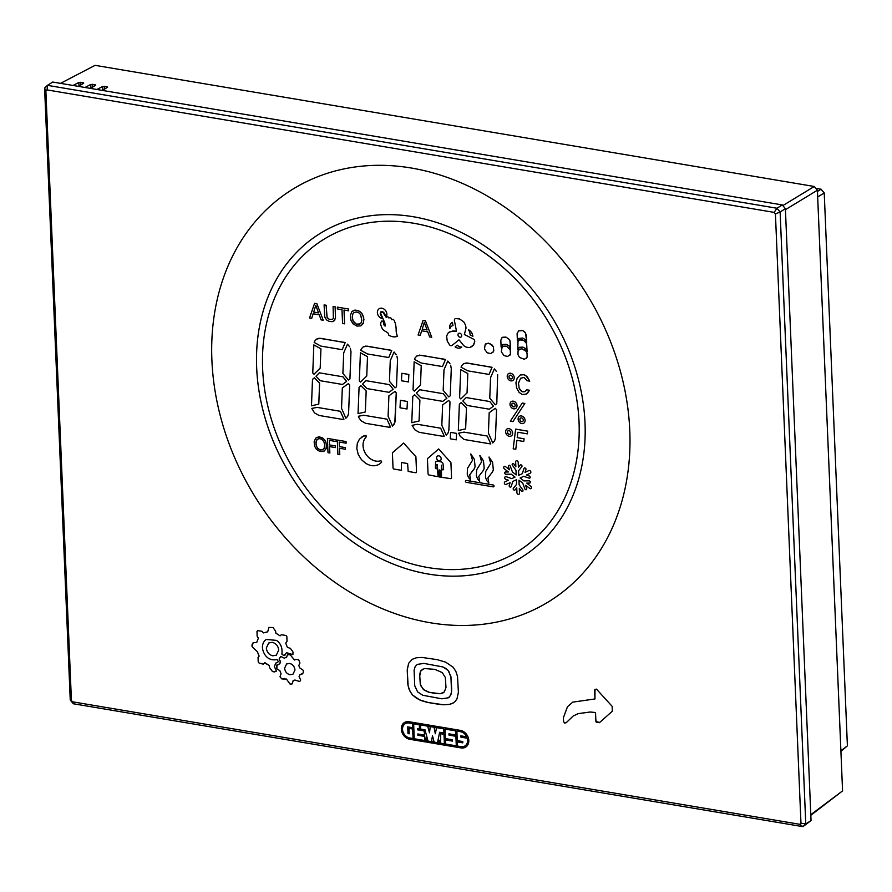 <?xml version="1.0" encoding="UTF-8"?>
<svg xmlns="http://www.w3.org/2000/svg" width="892" height="892" viewBox="0 0 892 892"><rect width="100%" height="100%" fill="white"/><g stroke="black" fill="none" stroke-linecap="round" stroke-linejoin="round"><path stroke-width="1.34" d="M404.422 722.565L404.41 722.565A9.377 7.504 -122.1 0 1 409.027 721.728L409.027 721.728A9.377 7.504 -122.1 0 0 404.422 722.565A9.377 7.504 -122.1 0 0 404.41 722.565A9.377 7.504 -122.1 0 0 401.824 731.897A9.377 7.504 -122.1 0 0 409.762 739.29L426.175 742.055L426.008 738.007L427.134 742.222L432.397 743.103L432.743 741.285L433.233 743.248L438.496 744.129L439.288 740.237L439.455 744.296L461.086 747.931A9.377 7.504 -122.1 0 0 465.702 747.095A9.377 7.504 -122.1 0 0 468.289 737.773A9.377 7.504 -122.1 0 0 460.35 730.37L435.597 726.199L435.296 727.671L434.995 726.099L435.296 727.649M428.996 726.59L428.573 725.006L409.027 721.728L428.573 725.006L428.996 726.612L429.175 725.118L434.995 726.099L429.175 725.118M426.019 738.03L426.175 742.055M405.146 723.746A7.995 6.4 -122.1 0 0 402.95 731.685A7.995 6.4 -122.1 0 0 409.718 737.985L409.707 737.996A7.995 6.4 -122.1 0 1 402.939 731.685A7.995 6.4 -122.1 0 1 405.146 723.746A7.995 6.4 -122.1 0 1 409.082 723.022L412.427 723.59L412.606 727.716L407.711 726.891L412.606 727.705M409.183 733.815L408.96 728.385L409.194 733.804L407.99 733.603L407.711 726.891M408.96 728.385L412.662 729.009L413.063 738.554L409.707 737.996M417.802 733.971L424.703 735.131L417.802 733.971L417.857 735.276L424.759 736.435L424.927 740.561L414.256 738.754L413.62 723.791L419.307 724.75L419.474 728.864L417.567 728.552L419.474 728.864M424.703 735.131L424.113 730.938L417.623 729.846L417.567 728.552M431.405 741.642L428.004 741.074L424.971 729.79L420.667 729.076L424.971 729.79L428.004 741.074L431.405 741.642L432.508 735.744L434.125 742.099L437.515 742.679L439.633 732.265L443.948 732.99L443.77 728.864L436.567 727.66L435.296 733.77L436.578 727.66M420.667 729.076L420.5 724.951L427.692 726.166L429.509 732.8L430.234 726.59L434.036 727.225L435.296 733.77M444.394 743.828L440.603 743.192L440.615 733.726L444.004 734.294L444.394 743.839L440.603 743.192L440.626 733.726M445.431 739.914L445.599 744.028L456.291 745.835L445.587 744.039L445.42 739.914L452.445 741.096L452.389 739.803L445.364 738.609L444.963 729.065L455.667 730.871L455.834 734.997L448.932 733.837L455.834 734.986M456.291 745.835L455.89 736.29L448.988 735.131L448.932 733.837M460.896 735.844L466.717 736.825L460.885 735.844L460.941 737.149L467.241 738.208A7.995 6.4 -122.1 0 1 464.966 745.924A7.995 6.4 -122.1 0 1 461.03 746.637A7.995 6.4 -122.1 0 0 464.966 745.913M457.317 741.921L457.485 746.035L461.03 746.637L457.496 746.035L457.317 741.921L462.814 742.846L462.758 741.542L457.262 740.616L456.86 731.072L460.406 731.674A7.995 6.4 -122.1 0 1 466.717 736.825M432.408 743.103L432.743 741.297M439.288 740.271L438.496 744.129M465.713 747.083L465.702 747.095A9.377 7.504 -122.1 0 0 465.713 747.083A9.377 7.504 -122.1 0 0 468.3 737.762A9.377 7.504 -122.1 0 0 460.35 730.37L435.597 726.199M409.718 737.985L413.063 738.554M424.927 740.55L414.256 738.754L413.632 723.791M420.678 729.065L420.5 724.951M429.52 732.789L430.245 726.59M439.644 732.265L443.948 732.99M432.508 735.744L434.125 742.099L437.515 742.668M452.445 741.096L452.389 739.791L445.364 738.609L444.974 729.076M456.871 731.072L457.262 740.616L462.758 741.542L462.814 742.846M579.042 422.05A183.774 147.147 57.9 0 1 518.587 551.022A183.774 147.147 57.9 0 1 354.815 536.237A183.774 147.147 57.9 0 1 262.627 368.753A183.774 147.147 57.9 0 1 323.094 239.781A183.774 147.147 57.9 0 1 486.865 254.566A183.774 147.147 57.9 0 1 579.042 422.05M450.583 432.375L456.592 433.389L456.28 439.823L450.27 438.808L450.583 432.375L456.581 433.389L456.28 439.823M314.341 377.84L319.604 383.114L318.79 404.109L311.475 405.804L312.501 379.412L314.33 377.84L319.592 383.125L318.778 404.109M342.495 384.463L346.598 381.386L342.941 376.803L319.314 372.823L315.991 376.234L320.418 380.75L342.483 384.463L346.587 381.397L342.929 376.803L319.314 372.823M313.984 374.227L320.183 368.151L320.942 348.828L313.85 344.914L312.757 372.967L313.984 374.227L320.183 368.151L320.93 348.828L313.85 344.914M316.604 339.072L320.752 338.336L345.159 342.651L342.182 349.686L320.886 346.096L314.196 342.461L314.742 341.056L316.593 339.072L319.18 338.246L344.312 342.361L345.159 342.662L342.182 349.686M360.903 385.678L366.166 390.964L365.352 411.948L358.038 413.654L359.075 387.262L360.903 385.678L366.166 390.964L365.341 411.959M389.057 392.313L393.16 389.235L389.503 384.642L365.887 380.661L362.565 384.084L366.98 388.589L389.057 392.313L393.149 389.235L389.503 384.653L365.876 380.672M360.558 382.066L366.757 376L367.504 356.666L360.413 352.764L359.32 380.817L360.558 382.066L366.746 376L367.504 356.677L360.413 352.764M363.167 346.91L367.326 346.185L391.733 350.5L388.745 357.536L367.448 353.946L360.758 350.311L361.305 348.906L363.155 346.921L365.742 346.085L390.874 350.199L391.722 350.5L388.745 357.536M414.635 394.732L419.898 400.006L419.084 421.002L411.769 422.708L412.795 396.304L414.624 394.732L419.898 400.017L419.073 421.002M442.789 401.355L446.892 398.278L443.235 393.695L419.619 389.715L416.296 393.138L420.712 397.642L442.778 401.367L446.881 398.289L443.235 393.695L419.608 389.715M414.289 391.12L420.489 385.043L421.236 365.72L414.156 361.806L413.052 389.871L414.289 391.12L420.478 385.054L421.236 365.72L414.144 361.806M416.898 355.964L421.057 355.228L445.465 359.554L442.477 366.579L421.18 362.999L414.49 359.365L415.036 357.948L416.887 355.964L419.474 355.139L444.606 359.253L445.454 359.554L442.477 366.579M461.209 402.571L466.471 407.856L465.646 428.851L458.332 430.546L459.369 404.154L461.197 402.582L466.46 407.856L465.646 428.851M489.362 409.205L493.454 406.128L489.808 401.534L466.182 397.564L462.859 400.976L467.274 405.492L489.351 409.205L493.454 406.128L489.797 401.545L466.182 397.564M460.852 398.969L467.051 392.893L467.809 373.57L460.718 369.656L459.614 397.709L460.852 398.969L467.04 392.893L467.798 373.57L460.718 369.656M463.461 363.802L467.62 363.077L492.027 367.392L489.05 374.428L467.743 370.838L461.064 367.203L461.599 365.798L463.461 363.813L466.048 362.988L491.18 367.103L492.016 367.392L489.05 374.428M401.868 373.28L408.859 374.462L408.48 381.954L401.478 380.784L401.857 373.28L408.859 374.462L408.48 381.954M400.408 400.307L407.399 401.478L407.02 408.982L400.017 407.8L400.397 400.307L407.399 401.489L407.02 408.982M333.106 306.413L335.113 306.759L335.515 317.117L334.645 320.395L332.248 321.711L329.115 321.354L326.572 319.938L325.022 317.463A8.931 7.147 -122.1 0 1 324.699 316.103L324.097 304.908L326.126 305.242L327.052 317.385L329.516 319.481L332.582 319.258A3.289 2.631 -122.1 0 0 333.363 317.675L333.095 306.424L335.124 306.759L335.459 317.864L333.831 321.142M314.608 303.302L316.883 303.681L323.227 320.239L321.075 319.882L319.247 314.809L313.137 313.772L311.709 318.299L309.557 317.942L314.597 303.302L316.872 303.693L323.216 320.239M423.131 320.339L425.406 320.73L431.75 337.276L429.598 336.92L427.77 331.846L421.66 330.82L420.232 335.347L418.092 334.979L423.12 320.351L425.406 320.73L431.75 337.276M421.671 330.82L420.243 335.336M337.31 440.068L346.063 441.551L346.129 443.201L339.228 442.042L339.417 446.613L345.315 447.606L345.382 449.256L339.484 448.263L339.752 454.675L337.901 454.363L337.299 440.079L346.063 441.551L346.129 443.201M339.495 448.263L339.763 454.675M337.332 307.127L348.538 309.022L348.605 310.817L344.011 310.048L344.591 323.841L342.561 323.495L341.993 309.702L337.399 308.933L337.321 307.138L348.527 309.022L348.605 310.817M327.409 438.407L336.161 439.879L336.228 441.529L329.326 440.369L329.516 444.941L335.414 445.933L335.481 447.594L329.583 446.602L329.862 453.002L328 452.701L327.397 438.407L336.161 439.879L336.228 441.529M519.122 388.053L518.486 383.147L520.593 378.241L524.139 377.461L527.005 380.694L529.759 381.152L527.284 376.837L524.24 374.729L520.248 374.975L517.226 378.13L515.944 382.724L516.58 387.864L519.088 392.391L522.322 394.543L526.313 394.074L529.514 390.261L526.759 389.804L524.942 391.555L522.433 391.811L520.259 390.072L519.122 388.053L518.497 383.147L520.593 378.241M529.759 381.152L525.745 375.454L522.968 374.517L520.248 374.975M515.777 449.289L516.881 440.325L523.76 441.484L524.106 438.786L517.215 437.626L517.884 432.252L527.35 433.847L527.685 431.148L515.632 429.119L513.19 448.854L515.777 449.289L516.892 440.325M512.922 421.626L524.831 403.485L522.244 403.05L510.335 421.191L512.922 421.626L524.819 403.485L522.244 403.05M509.198 339.373L505.931 337.098L501.951 337.745L500.825 340.22L501.114 347.155L502.709 344.502L506.232 344.301L508.975 345.828L510.436 348.716L510.135 341.38L509.198 339.373L505.931 337.098L502.765 337.232M506.076 346.129L503.746 346.141L502.096 347.189L501.315 351.816L504.025 355.596L507.593 356.454L510.436 354.414L510.235 349.742L506.689 346.364L502.798 346.509M517.773 349.954L519.367 347.311L522.89 347.111L525.633 348.638L527.094 351.526L526.648 343.632L523.704 340.354L519.913 339.852L518.018 341.257L517.773 349.954L518.665 347.847M488.348 343.141L485.226 344.345L484.445 348.984L487.166 352.753L490.723 353.611L493.566 351.571L493.376 346.899L489.82 343.52L485.928 343.665M527.094 357.213L527.183 353.656L526.102 351.225L521.865 348.794L519.445 349.307L518.062 351.203L517.973 354.626L519.423 357.391L524.251 359.264L526.626 357.937L527.295 356.198L526.893 352.552L525.221 350.277L521.865 348.783L519.445 349.307M526.28 358.283L527.083 357.224M526.425 335.448L525.076 332.303L522.812 330.598L518.676 330.832L517.092 333.608L517.393 340.822L518.508 338.492L522.745 338.012L525.633 339.952L526.704 342.383L525.589 333.05L522.801 330.598L518.676 330.832M455.121 318.778L455.121 318.778A2.219 1.773 -122.1 0 0 454.429 320.707L456.492 331.155L450.114 331.646L448.13 333.017L446.624 336.028L447.227 341.045L449.546 344.87A2.219 1.773 -122.1 0 0 451.999 345.483L452.01 345.483A2.219 1.773 -122.1 0 0 452.144 345.382L459.012 339.807L463.818 345.762L466.271 347.178L469.705 347.59L473.273 345.271L474.7 341.725A2.219 1.773 -122.1 0 0 473.317 339.06L464.353 334.489L466.037 328.089L465.613 325.29L463.717 321.8L459.558 318.968L455.745 318.567A2.219 1.773 -122.1 0 0 455.121 318.778L455.121 318.778A2.219 1.773 57.9 0 1 455.745 318.567L459.547 318.968L463.717 321.811L465.602 325.29L466.037 328.1L464.342 334.5L473.317 339.06A2.219 1.773 57.9 0 1 474.7 341.725L473.886 344.245L471.678 346.81M459.012 339.807L452.144 345.382A2.219 1.773 57.9 0 1 452.01 345.483L451.999 345.483M452.991 325.535L452.367 322.347A7.013 5.62 -122.1 0 0 451.965 322.57L451.976 322.57A7.013 5.62 57.9 0 1 452.378 322.347L452.991 325.535A6.59 5.285 -122.1 0 0 451.798 326.059A6.59 5.285 -122.1 0 0 449.925 328.49A6.59 5.285 57.9 0 1 451.798 326.048M449.891 328.524L449.769 328.468A7.013 5.62 -122.1 0 1 451.965 322.57L451.965 322.57M468.556 329.772L468.478 329.906A6.601 5.285 -122.1 0 1 470.051 334.857L472.86 336.273A7.013 5.62 -122.1 0 0 468.545 329.772L468.556 329.772A7.013 5.62 57.9 0 1 472.86 336.273L472.86 336.362M457.183 345.148L455.11 346.899A7.013 5.62 -122.1 0 0 461.331 347.445L461.342 347.434A7.013 5.62 -122.1 0 0 461.744 347.155L461.666 346.988A6.601 5.285 57.9 0 1 457.183 345.148L457.172 345.148A6.601 5.285 -122.1 0 0 461.655 346.999L461.755 347.144A7.013 5.62 57.9 0 1 461.342 347.434L461.331 347.445M384.597 325.758L383.56 324.42A3.635 2.91 -122.1 0 0 383.226 321.845A1.884 1.505 -122.1 0 0 381.865 320.942L381.865 320.942A1.884 1.505 57.9 0 1 383.237 321.845A3.635 2.91 57.9 0 1 383.571 324.42L385.266 326.015L384.787 322.759L381.018 314.229A1.672 1.338 -122.1 0 1 381.486 312.2L382.155 312.122A1.728 1.383 57.9 0 1 383.482 313.148L386.381 317.24A1.617 1.293 -122.1 0 1 386.671 316.961A1.617 1.293 57.9 0 1 386.682 316.95A1.617 1.293 57.9 0 1 388.789 317.786L388.945 318.065M381.352 312.267L381.363 312.267A1.672 1.338 57.9 0 1 381.486 312.189L382.144 312.122A1.728 1.383 -122.1 0 1 383.471 313.148L386.236 317.452M392.246 319.425L392.235 319.436A1.137 0.914 57.9 0 1 393.015 319.392A1.137 0.914 -122.1 0 0 392.235 319.436A1.137 0.914 57.9 0 1 392.246 319.425A1.137 0.914 -122.1 0 0 392.09 319.548L391.744 319.381A2.319 1.862 -122.1 0 0 390.094 317.597A1.215 0.981 -122.1 0 0 389.313 317.663L389.313 317.663A1.215 0.981 57.9 0 1 390.094 317.597A2.319 1.862 57.9 0 1 391.755 319.381L391.911 319.749M393.015 319.392A2.319 1.862 57.9 0 1 394.554 321.321L395.245 323.172A26.024 20.839 57.9 0 1 396.16 331.289L396.148 331.289A26.024 20.839 -122.1 0 0 395.245 323.172L394.554 321.321A2.319 1.862 -122.1 0 0 393.015 319.392L393.015 319.392M397.286 336.028A22.757 18.219 57.9 0 1 396.16 331.289A22.757 18.219 -122.1 0 0 397.274 336.028L397.274 336.028M526.759 483.118L530.751 486.218A1.483 1.193 57.9 0 1 530.963 488.571L530.963 488.571A1.483 1.193 -122.1 0 0 530.751 486.218L526.771 483.118L529.558 483.085A1.182 0.948 -122.1 0 0 529.982 482.962L529.982 482.962A1.182 0.948 -122.1 0 0 530.35 481.948A1.182 0.948 57.9 0 1 529.982 482.962L529.982 482.962M530.963 488.571L530.952 488.571A1.483 1.193 -122.1 0 1 530.227 488.704L525.578 485.315L526.704 488.392A1.193 0.948 57.9 0 1 526.403 489.63A1.193 0.948 -122.1 0 0 526.704 488.392L525.589 485.315M526.403 489.63L526.403 489.63A1.193 0.948 -122.1 0 1 526.168 489.73L525.812 489.741A1.193 0.948 -122.1 0 1 524.831 488.861L522.723 483.085L518.954 480.164L519.144 484.78L518.954 480.164M519.144 484.78L522.734 489.842A1.182 0.948 57.9 0 1 522.667 491.38A1.182 0.948 -122.1 0 0 522.734 489.842L519.155 484.769M522.667 491.38L521.642 491.392L519.289 488.281L519.501 493.176A1.483 1.182 57.9 0 1 519.021 494.213A1.483 1.182 -122.1 0 0 519.501 493.176L519.3 488.292M519.021 494.213A1.483 1.182 57.9 0 1 519.01 494.213L519.01 494.213A1.483 1.182 -122.1 0 1 516.947 492.741L516.736 487.846L515.019 489.953L516.736 487.846M514.729 490.165L513.591 489.864A1.182 0.948 -122.1 0 1 513.379 488.27L516.591 484.345L516.401 479.74L512.833 481.424L511.183 486.553A1.193 0.948 57.9 0 1 510.837 487.01L510.837 487.01A1.193 0.948 -122.1 0 0 511.172 486.553L512.833 481.424M504.839 481.925L504.85 481.925A1.483 1.193 57.9 0 1 504.95 481.87A1.483 1.193 -122.1 0 0 505.686 484.579L510.113 482.706L509.232 485.449A1.182 0.948 -122.1 0 0 509.889 486.987L510.246 487.121A1.193 0.948 -122.1 0 0 510.837 487.01L510.837 487.01M508.395 480.242L504.939 481.87L508.395 480.242L505.864 479.361A1.483 1.182 -122.1 0 1 505.218 476.774A1.483 1.182 57.9 0 1 505.229 476.763A1.483 1.182 57.9 0 1 506.165 476.685L506.165 476.696A1.483 1.182 -122.1 0 0 505.218 476.774L505.218 476.774M505.184 472.124L505.173 472.124A1.182 0.948 57.9 0 1 505.597 472.002A1.182 0.948 -122.1 0 0 505.853 474.243L511.261 474.198L515.019 477.12L511.796 478.636L506.165 476.685M508.395 471.968L505.597 472.002L508.395 471.968L504.393 468.869A1.483 1.193 -122.1 0 1 504.192 466.516L504.203 466.516A1.483 1.193 57.9 0 1 505.586 466.672A1.483 1.193 -122.1 0 0 504.192 466.516L504.192 466.516M509.566 469.772L505.574 466.672L509.577 469.783L508.44 466.694A1.182 0.948 -122.1 0 1 508.752 465.457A1.182 0.948 57.9 0 1 510.335 466.226A1.182 0.948 -122.1 0 0 508.752 465.457L508.752 465.457M512.443 472.002L510.335 466.226L512.432 472.002L516.2 474.912L512.432 472.002M512.554 463.662L512.554 463.662A1.182 0.948 57.9 0 1 513.948 464.096A1.182 0.948 -122.1 0 0 512.421 465.245L516 470.318L516.2 474.923M515.855 466.795L513.937 464.096L515.855 466.817L515.654 461.922A1.483 1.182 -122.1 0 1 516.145 460.874L516.145 460.874A1.483 1.182 57.9 0 1 518.219 462.346A1.483 1.182 -122.1 0 0 516.145 460.874L516.145 460.874M518.419 467.23L518.207 462.346L518.408 467.241L520.125 465.145A1.182 0.948 -122.1 0 1 520.315 464.977L520.326 464.977A1.182 0.948 57.9 0 1 521.775 466.817A1.182 0.948 -122.1 0 0 520.315 464.977L520.315 464.977M518.564 470.742L521.775 466.817L518.564 470.742L518.765 475.347L518.564 470.742M524.329 468.077L524.318 468.077A1.182 0.948 57.9 0 1 525.934 469.638A1.182 0.948 -122.1 0 0 524.318 468.077A1.182 0.948 57.9 0 1 524.329 468.077A1.182 0.948 -122.1 0 0 523.972 468.534L522.322 473.663L518.765 475.347M525.042 472.381L525.923 469.638L525.042 472.381L528.833 470.586A1.483 1.193 57.9 0 1 530.316 473.161L530.316 473.161A1.483 1.193 -122.1 0 0 528.833 470.597L525.042 472.381M529.268 475.993L529.257 475.993A1.182 0.948 -122.1 0 1 530.16 477.41L530.16 477.41A1.182 0.948 57.9 0 1 529.781 478.067A1.182 0.948 -122.1 0 0 530.16 477.41A1.182 0.948 57.9 0 0 529.268 475.993L526.425 475.001M529.781 478.067A1.182 0.948 57.9 0 1 529.77 478.067L529.77 478.067A1.182 0.948 -122.1 0 1 529.19 478.179L523.704 476.295L520.125 477.978L523.894 480.899L520.136 477.967M529.134 480.833L523.894 480.899L529.134 480.833A1.182 0.948 57.9 0 1 530.35 481.948A1.182 0.948 -122.1 0 0 529.134 480.833L529.134 480.833M440.235 476.406L439.968 470.073L439.165 469.939L439.12 476.919L440.592 477.164L439.957 470.073L439.165 469.939M438.686 448.955L450.917 462.636L451.553 477.655A1.371 1.104 57.9 0 1 451.096 478.591A1.371 1.104 -122.1 0 0 451.553 477.655L450.928 462.636L438.686 448.955L427.424 458.678L428.048 473.697A1.371 1.093 -122.1 0 0 428.717 474.912L438.162 476.763L437.314 464.52L437.035 467.988A0.948 0.758 -122.1 0 1 436.723 468.657A0.948 0.758 57.9 0 1 435.396 467.709L435.552 462.591A2.085 1.672 57.9 0 1 436.221 461.42A2.085 1.672 -122.1 0 0 435.541 462.591L435.552 462.591M441.384 465.211L441.964 468.813A0.959 0.769 -122.1 0 0 443.291 469.761A0.948 0.758 57.9 0 1 441.964 468.813L441.384 465.211L441.551 477.332L450.984 478.658A1.371 1.104 -122.1 0 0 451.096 478.591L451.107 478.591M438.162 476.763L436.89 464.453M416.073 472.693L416.073 472.693A1.371 1.104 57.9 0 0 416.531 471.757L415.895 456.737L403.663 443.056L392.391 452.779L393.026 467.798A1.371 1.093 -122.1 0 0 393.695 469.002L401.467 470.318L401.378 462.502L407.611 463.55L408.179 471.444L415.951 472.76A1.371 1.104 -122.1 0 0 416.073 472.693L416.073 472.693A1.371 1.104 -122.1 0 0 416.519 471.757L415.906 456.737L403.652 443.068M489.039 457.027L492.607 462.39L493.321 469.671A10.057 8.061 57.9 0 1 492.094 472.437L487.935 477.878L488.827 482.918L486.776 480.654L485.493 477.298L485.772 471.333L490.756 463.372L488.972 457.083L492.596 462.402L493.309 469.671A10.057 8.061 -122.1 0 1 492.094 472.448L487.935 477.889L488.827 482.918M479.918 455.489L483.475 460.852L484.189 468.133A10.057 8.05 57.9 0 1 482.973 470.898L478.814 476.35L479.706 481.379L477.655 479.127L476.361 475.759L476.651 469.805L481.635 461.833L479.851 455.544L483.475 460.863L484.189 468.133A10.057 8.05 -122.1 0 1 482.962 470.909L478.803 476.35L479.706 481.379M470.786 453.95L474.354 459.324L475.068 466.594A10.057 8.05 57.9 0 1 473.842 469.359L469.694 474.812L470.586 479.84L468.523 477.588L467.241 474.221L467.519 468.267L472.504 460.294L470.72 454.006L474.343 459.324L475.068 466.594M465.814 480.543L465.814 480.543A1.004 0.803 57.9 0 1 466.304 480.453L493.12 484.969A1.004 0.803 57.9 0 1 493.689 486.764A1.004 0.803 -122.1 0 0 493.109 484.969L466.304 480.453A1.004 0.803 -122.1 0 0 466.382 482.338L493.198 486.854A1.004 0.803 -122.1 0 0 493.689 486.764L493.7 486.764M355.763 310.104L359.799 311.397L362.576 314.408L363.925 319.369L363.222 323.439L360.859 325.836L356.956 326.104L353.054 323.852L350.969 320.44L350.366 315.467L351.782 311.776L354.715 310.16L358.673 310.784L361.862 313.348L363.68 317.452L363.624 322.335L361.405 325.558M319.737 436.935L323.328 438.463L325.669 441.507L326.572 445.677L325.736 449.479L323.194 451.508L319.737 451.43L316.415 449.289L314.631 446.212L314.14 441.796L315.612 438.217L318.455 436.902L322.023 437.637L324.922 440.191L326.383 443.837L326.227 448.286L324.253 451.04M517.014 405.592A4.059 3.256 57.9 0 1 515.676 408.447A4.059 3.256 57.9 0 1 515.665 408.447A4.059 3.256 -122.1 0 0 517.003 405.592A4.059 3.256 -122.1 0 0 513.346 401.199A4.059 3.256 57.9 0 1 517.014 405.592L517.003 405.592M511.35 401.556L511.339 401.567A4.059 3.256 57.9 0 1 511.35 401.556A4.059 3.256 57.9 0 1 513.346 401.188A4.059 3.256 -122.1 0 0 511.339 401.567A4.059 3.256 -122.1 0 0 510.001 404.422A4.059 3.256 -122.1 0 0 513.658 408.815A4.059 3.256 -122.1 0 0 515.665 408.447L515.665 408.447M512.644 433.066A4.059 3.256 57.9 0 1 511.306 435.92L511.306 435.92A4.059 3.256 -122.1 0 0 512.632 433.066A4.059 3.256 -122.1 0 0 508.975 428.673A4.059 3.256 57.9 0 1 512.644 433.066L512.632 433.066M506.979 429.03L506.968 429.041A4.059 3.256 57.9 0 1 506.979 429.03A4.059 3.256 57.9 0 1 508.975 428.673A4.059 3.256 -122.1 0 0 506.968 429.041A4.059 3.256 -122.1 0 0 505.63 431.895A4.059 3.256 -122.1 0 0 509.299 436.288A4.059 3.256 -122.1 0 0 511.294 435.92L511.294 435.92M514.216 377.628A4.059 3.256 57.9 0 1 512.878 380.483A4.059 3.256 57.9 0 1 512.878 380.494A4.059 3.256 -122.1 0 0 514.216 377.639A4.059 3.256 -122.1 0 0 510.547 373.235A4.059 3.256 57.9 0 1 514.216 377.628L514.216 377.639M508.552 373.603L508.552 373.603A4.059 3.256 57.9 0 1 510.558 373.235A4.059 3.256 -122.1 0 0 508.552 373.603A4.059 3.256 -122.1 0 0 507.213 376.457A4.059 3.256 -122.1 0 0 510.871 380.862A4.059 3.256 -122.1 0 0 512.878 380.494L512.878 380.494M525.098 420.344A4.059 3.256 57.9 0 1 523.76 423.198L523.76 423.198A4.059 3.256 -122.1 0 0 525.098 420.344A4.059 3.256 -122.1 0 0 521.43 415.951A4.059 3.256 57.9 0 1 525.098 420.344L525.098 420.344M519.434 416.319L519.434 416.308A4.059 3.256 57.9 0 1 521.441 415.94A4.059 3.256 -122.1 0 0 519.434 416.319A4.059 3.256 -122.1 0 0 518.096 419.173A4.059 3.256 -122.1 0 0 521.753 423.566A4.059 3.256 -122.1 0 0 523.76 423.198L523.76 423.198M379.189 308.721L379.189 308.71A5.519 4.415 57.9 0 1 385.154 310.082A5.519 4.415 57.9 0 1 386.359 316.638A5.519 4.415 -122.1 0 0 385.143 310.093A5.519 4.415 -122.1 0 0 379.189 308.721A5.519 4.415 -122.1 0 0 377.684 314.24A5.519 4.415 -122.1 0 0 382.412 318.567L380.215 313.739L381.085 311.531L383.582 312.167L386.348 316.649M382.412 318.567L380.204 313.739L381.085 311.531M381.43 462.335A16.123 12.912 57.9 0 1 379.278 464.141L379.278 464.141A16.123 12.912 -122.1 0 0 381.43 462.335A0.892 0.714 -122.1 0 0 381.442 461.298A0.892 0.714 57.9 0 1 381.43 462.335L381.43 462.335M362.052 436.801L365.33 435.419L366.255 435.909A0.892 0.714 57.9 0 1 366.199 436.935L366.199 436.946A0.892 0.714 -122.1 0 0 366.255 435.909L363.624 435.976L359.431 439.176L357.324 443.346L356.8 448.486L358.238 454.452L361.483 459.703L366.121 463.639L369.79 465.234A16.123 12.912 -122.1 0 0 379.278 464.141L379.278 464.141M366.199 436.946A14.127 11.317 -122.1 0 0 363.066 444.227A14.216 11.384 -122.1 0 0 374.495 460.774A14.16 11.34 -122.1 0 0 380.505 460.852A0.892 0.714 57.9 0 1 381.453 461.298A0.892 0.714 -122.1 0 0 380.505 460.852A14.16 11.34 57.9 0 1 374.506 460.763A14.216 11.384 57.9 0 1 363.077 444.227A14.127 11.317 57.9 0 1 366.199 436.935M340.354 411.29L317.106 407.388L311.832 408.425L314.508 412.896L318.979 415.438L341.826 419.285L343.944 419.229L340.354 411.29L317.117 407.376L311.832 408.425M345.895 418.237L347.724 416.174L348.582 413.308L349.686 385.043L348.415 383.571L342.327 387.998L341.536 408.358L345.895 418.237L347.735 416.163L348.582 413.308L349.686 385.054L348.404 383.582M349.619 346.72L347.501 344.167L349.608 346.732M348.449 380.025L349.92 378.922L350.98 351.727L350.355 348.326L350.991 351.727L349.932 378.922L348.449 380.025L342.896 373.447L343.699 352.875L347.501 344.167M390.518 427.067L386.905 419.14L363.68 415.226L358.406 416.263L359.019 417.891L361.07 420.745L365.553 423.287L388.399 427.134L390.506 427.067L386.916 419.14L363.68 415.226L358.406 416.274M394.297 424.012L395.156 421.147L396.26 392.893L394.978 391.421L388.901 395.836L388.098 416.207L392.469 426.075L394.81 422.63L396.249 392.893L394.978 391.421M396.182 354.57L394.074 352.005L396.171 354.57M395.022 387.875L396.483 386.76L397.553 359.576L396.918 356.176L397.553 359.576L396.494 386.76L395.022 387.875L389.458 381.297L390.261 360.714L394.063 352.017M444.238 436.121L440.648 428.193L417.4 424.28L412.137 425.317L414.802 429.788L419.285 432.33L442.131 436.188L444.238 436.121L440.637 428.193L417.411 424.28L412.137 425.317M446.19 435.129L448.018 433.066L448.888 430.2L449.992 401.946L448.709 400.475L442.622 404.89L441.83 425.25L446.19 435.129L448.029 433.066L448.877 430.212L449.981 401.946L448.709 400.475M449.914 363.624L447.806 361.059L449.902 363.624M448.754 396.929L450.215 395.814L451.285 368.63L450.65 365.218L451.285 368.619L450.226 395.814L448.754 396.929L443.19 390.339L443.993 369.767L447.795 361.059M463.985 432.118L458.7 433.166L460.227 436.311L464.175 439.5L490.812 443.96L487.21 436.032L463.985 432.118L458.7 433.166M492.763 442.967L494.592 440.904L495.45 438.05L496.554 409.785L495.272 408.313L489.195 412.728L488.403 433.099L492.763 442.967L494.592 440.904L495.439 438.05L496.543 409.785L495.272 408.313M496.476 371.462L494.358 368.909L496.476 371.473M497.658 374.752L496.788 403.652L495.316 404.767L489.764 398.189L490.567 377.617L494.358 368.909M289.956 674.72L292.977 674.196L294.962 670.07C294.572 666.547 292.788 664.339 289.632 663.447L286.6 663.971L284.615 668.164C285.016 671.631 286.8 673.817 289.956 674.72M451.14 678.087L448.788 671.263L446.201 668.677L442.867 666.948L423.856 663.392L417.289 664.406L415.181 666.58L414.089 670.238L414.747 685.77L417.612 691.902L422.752 695.258L441.763 698.804L448.341 697.8L450.438 695.615L451.542 691.969L450.906 676.426L448.029 670.293L442.889 666.937L423.878 663.392L417.289 664.406M419.675 674.608L420.31 684.554L423.377 689.505L429.509 692.415L440.247 693.72L444.305 691.958L445.989 687.498L445.353 677.519L442.287 672.579L434.839 669.368L424.447 668.543L420.857 670.751L419.664 676.225L420.656 685.569L424.135 690.073L428.45 692.103L435.82 693.575L440.258 693.708L443.112 692.872M782.273 204.926L776.999 208.249L47.454 85.353L52.728 82.042L782.273 204.926L785.395 208.683L811.04 820.595L802.912 826.661L805.766 823.918L800.96 823.171L775.427 213.946L774.133 212.385L776.999 208.249L780.121 211.995L785.395 208.683M811.04 820.595L805.766 823.918L780.121 211.995L775.427 213.946M44.6 88.096L45.882 91.051L47.064 89.914L47.454 85.353L44.6 88.096L70.245 700.019L71.416 700.276L73.367 703.766L70.245 700.019M800.96 823.171L799.789 824.308L802.912 826.661L73.367 703.766M47.064 89.914L774.133 212.385M799.789 824.308L72.709 701.837M45.882 91.051L71.416 700.276M521.675 421.615A1.996 1.594 57.9 0 1 520.538 418.058A1.996 1.594 -122.1 0 0 522.656 421.437A1.996 1.594 57.9 0 1 521.675 421.615L521.675 421.615M510.793 378.91A1.996 1.594 57.9 0 1 509.655 375.354A1.996 1.594 -122.1 0 0 511.774 378.732A1.996 1.594 57.9 0 1 510.793 378.91L510.793 378.922M510.202 434.17A1.996 1.594 57.9 0 1 508.072 430.791A1.996 1.594 -122.1 0 0 510.191 434.17A1.996 1.594 -122.1 0 0 508.072 430.791M513.58 406.875A1.996 1.594 57.9 0 1 512.432 403.318A1.996 1.594 -122.1 0 0 514.55 406.696A1.996 1.594 57.9 0 1 513.58 406.875L513.569 406.875M317.53 439.109L316.158 441.183L316.091 444.997L317.374 447.996L319.659 449.746L322.291 449.914L324.153 448.319L324.688 444.818L323.807 441.462L321.566 439.143L319.013 438.585L316.772 439.789L315.969 442.41L316.359 446.112L317.898 448.598L320.551 449.992L323.004 449.579M354.236 312.434L352.853 313.951L352.351 316.459L352.797 320.172L354.146 322.525L356.443 324.153L358.829 324.42L360.914 323.172L361.84 320.685L360.636 314.608L358.651 312.668L356.142 311.944L353.912 312.646L352.753 314.174L352.351 317.641L353.143 321.031L356.443 324.164L360.045 323.952M440.302 460.562A2.643 2.119 57.9 0 1 437.493 456.08A2.643 2.119 -122.1 0 0 440.302 460.562A2.643 2.119 -122.1 0 0 437.481 456.08M458.399 333.575L458.377 333.597A2.185 1.751 -122.1 0 0 459.625 337.143L460.283 337.254A2.197 1.751 -122.1 0 0 461.041 337.031A2.197 1.751 57.9 0 1 460.294 337.243L459.636 337.131A2.197 1.751 57.9 0 1 458.365 333.619L458.41 333.575A2.185 1.751 57.9 0 1 458.711 333.307A2.185 1.751 -122.1 0 0 458.399 333.575L458.41 333.575M424.347 322.347L422.206 329.115L427.09 329.94L424.336 322.335L422.195 329.126L427.09 329.951M315.813 305.309L313.672 312.077L318.555 312.902L315.813 305.298L313.672 312.077L318.555 312.902M496.788 403.652L497.647 374.752M496.788 403.663L495.316 404.767M490.812 443.96L487.21 436.032L463.974 432.118M392.469 426.075L394.286 424.012M343.944 419.218L340.343 411.301M522.656 421.437A1.996 1.594 -122.1 0 0 520.527 418.058M511.774 378.732A1.996 1.594 -122.1 0 0 509.644 375.354M514.55 406.696A1.996 1.594 -122.1 0 0 512.432 403.318M316.515 437.504L319.726 436.946M352.964 310.784L355.752 310.115M472.693 470.72L473.842 469.37A10.057 8.05 -122.1 0 0 475.057 466.605M472.693 470.731L469.683 474.812L470.575 479.84M401.467 470.307L401.378 462.502M443.291 469.761A0.948 0.758 -122.1 0 0 443.603 469.092L443.023 463.851A2.074 1.661 -122.1 0 0 440.971 461.866L437.459 461.275A2.085 1.672 -122.1 0 0 436.221 461.42M436.723 468.657A0.948 0.758 -122.1 0 1 436.255 468.746L436.255 468.746A0.959 0.758 -122.1 0 1 435.396 467.709L435.552 462.814M440.603 477.164L440.224 476.406M511.796 478.636L506.165 476.696M515.019 477.12L511.785 478.647M522.322 473.663L518.754 475.358M529.257 475.993L526.414 475.012L530.205 473.217A1.483 1.193 -122.1 0 0 530.305 473.161L530.305 473.161M384.586 325.77L385.266 326.015M389.313 317.663L389.313 317.663A1.215 0.981 -122.1 0 0 389.102 317.864L388.778 317.786A1.672 1.338 -122.1 0 0 387.507 316.816L387.507 316.816A1.617 1.293 -122.1 0 0 386.671 316.961L386.671 316.961M381.865 320.942A6.188 4.951 -122.1 0 0 380.639 324.298A21.932 17.561 -122.1 0 0 382.635 329.338A14.239 11.406 -122.1 0 0 386.269 331.824A26.448 21.174 -122.1 0 1 387.775 332.772A11.875 9.511 -122.1 0 1 388.957 335.392L391.7 336.507A12.298 9.845 -122.1 0 0 397.219 336.362M461.041 337.031A2.197 1.751 -122.1 0 0 458.711 333.318M456.492 331.155L452.891 330.977L449.022 332.259M526.715 342.383L526.414 335.448M517.706 339.54L518.508 338.492M517.393 340.811L517.706 339.551M492.206 345.115L488.337 343.141M493.376 346.899L492.194 345.126M492.763 352.63L493.767 350.545L493.365 346.91M525.087 341.38L522.589 339.908L519.423 340.042M526.648 343.632L525.087 341.391M527.094 351.526L526.637 343.632M506.689 346.364L506.065 346.129M510.235 349.742L506.678 346.364M509.979 355.127L510.625 353.388L510.235 349.753M509.99 340.822L509.187 339.373M510.436 348.716L509.979 340.833M501.126 347.144L502.006 345.048M527.362 433.847L527.674 431.159L515.632 429.13M523.76 441.484L524.095 438.797L517.215 437.637L517.873 432.252M523.916 391.833L521.352 391.175L519.111 388.053M524.942 391.555L523.905 391.844M527.54 393.127L529.514 390.272L526.759 389.804M526.313 394.074L527.529 393.138M329.326 440.369L329.516 444.952L335.403 445.944L335.481 447.594M329.583 446.602L329.85 453.013M344.011 310.048L344.591 323.841M339.228 442.042L339.417 446.613L345.304 447.606L345.382 449.256M313.137 313.772L311.709 318.299M324.097 304.897L326.115 305.242L327.141 317.597L329.282 319.414L332.482 319.336M284.938 655.308L283.99 655.631L281.894 654.204C282.652 648.049 280.835 643.433 276.453 640.378L266.229 639.464L264.623 640.813C261.791 644.481 261.713 648.841 264.4 653.869C267.143 658.675 271.424 660.582 277.234 659.578L278.237 661.451L277.668 662.544L275.84 663.035L274.346 666.436L276.375 671.052L275.773 671.587M276.386 671.04L274.457 671.91L272.506 671.576L269.44 667.406L269.261 665.443L265.169 662.879L263.631 663.838L259.182 663.135L258.234 662.02L258.056 657.27L259.148 656.133L257.353 651.639L252.068 646.611L252.001 644.86L253.161 642.664L256.662 642.586L258.379 638.126L257.152 636.23L257.007 631.369L257.777 630.622L262.181 631.346L263.441 632.885L267.689 631.826L268.938 627.411L273.03 627.544L275.65 631.224L275.829 633.142L280.077 635.873L281.337 634.725L286.009 635.483L286.823 636.464L287.046 641.281L285.752 643.132L287.369 647.324L290.424 648.406L293.011 652.007L292.899 654.628L286.611 652.699L283.979 655.642L281.883 654.204C282.664 648.038 280.857 643.422 276.464 640.367L266.229 639.464M284.916 655.319L283.99 655.631M286.611 652.699L292.899 654.628M281.359 634.714L280.088 635.862M267.689 631.826L268.927 627.411M256.651 642.597L258.368 638.126L257.141 636.23L256.985 631.38L258.145 630.332M263.218 664.15L259.171 663.146L258.223 662.02L258.044 657.281L259.137 656.144L257.331 651.651L252.09 646.611L253.161 642.653M276.375 671.052L274.446 671.91L272.495 671.587L269.429 667.417L269.25 665.443L264.523 662.89M277.668 662.544L278.237 661.451L277.646 662.555L275.829 663.035M278.271 664.685L279.843 663.659L278.282 664.674L279.843 663.659L280.467 661.987L279.107 658.998L280.724 656.434L284.414 658.196L286.845 656.846L286.31 657.672L287.536 654.706L290.268 654.828L294.483 660.035L295.943 659.344L298.72 659.857L299.968 663.012L298.82 665.465L299.723 667.874L303.302 670.327L303.269 672.891L299.79 674.909L299.076 676.593L300.704 680.038L299.734 681.533L294.906 680.027L293.334 680.451L292.052 683.952L290.078 684.041L286.388 679.035L281.85 678.923L279.999 676.749L281.08 673.772L279.832 670.639L276.888 668.866L276.933 664.886L276.386 665.655L279.832 663.659L280.378 661.34L279.129 658.987L280.746 656.434M302.566 673.817L299.768 674.909M295.943 659.344L294.483 660.035M286.299 657.683L287.536 654.706M292.052 683.952L290.056 684.053L286.377 679.046L281.839 678.935L279.988 676.76L281.08 673.772L279.82 670.65L276.866 668.877L276.397 665.644M284.269 678.422L283.511 679.158M299.745 681.533L294.895 680.038L292.844 681.12M292.977 674.196L294.973 670.059C294.583 666.536 292.799 664.328 289.644 663.436L286.611 663.96M276.33 655.174L272.751 655.81C268.994 654.75 266.853 652.163 266.318 648.038L268.682 642.987L272.272 642.351C276.041 643.377 278.192 645.942 278.728 650.067L276.33 655.174L272.762 655.81C269.005 654.75 266.864 652.152 266.329 648.027L268.682 642.987M595.8 719.264L595.533 712.518L595.901 721.461L599.636 722.475L612.313 711.236L612.146 706.33L596.492 689.137L594.585 689.984L594.964 698.949L572.764 702.138L567.49 706.698L563.32 717.926L563.588 721.617L564.625 723.077L566.208 722.698L573.199 716.008L578.172 713.633L590.192 712.017L595.533 712.518L590.203 712.006L578.183 713.622L573.21 715.997M572.764 702.127L567.502 706.698L563.331 717.915L563.599 721.606L564.647 723.066L566.23 722.687M595.823 719.253L596.202 722.074L599.335 722.71M594.986 689.271L594.964 698.949M452.099 703.565L454.976 701.681L456.983 698.893L458.399 692.27L457.518 676.459L455.823 671.263L453.002 667.127L445.721 662.176L437.069 659.623L421.994 657.437L416.363 657.783L412.282 659.288L408.636 663.313L407.22 669.937L408.123 685.747L409.807 690.943L412.639 695.08L419.909 700.042L428.573 702.584L443.625 704.78L449.256 704.435L453.348 702.918M407.22 669.937L407.811 683.74M407.8 683.751L408.123 685.747M408.101 685.758L409.127 689.338M409.105 689.349L411.547 693.775M411.535 693.786L412.082 694.444M412.071 694.444L412.639 695.08M412.628 695.091L416.586 698.302L421.838 700.789M421.827 700.789L426.744 702.194M426.733 702.205L428.573 702.584M428.55 702.595L438.953 704.334M438.942 704.346L443.647 704.78M443.625 704.78L449.267 704.424M449.256 704.435L452.11 703.554M412.294 659.288L408.659 663.302L407.243 669.925M451.642 688.591L451.162 678.087M451.542 691.969L451.664 688.579M450.928 694.578L451.553 691.958M449.144 697.221L450.939 694.567M448.341 697.8L449.155 697.209M422.563 669.223L420.455 671.453L419.686 674.597M319.403 233.905A190.71 152.699 -122.1 0 0 256.673 367.738A190.71 152.699 -122.1 0 0 352.329 541.544A190.71 152.699 -122.1 0 0 522.277 556.887A190.71 152.699 -122.1 0 0 585.018 423.053A190.71 152.699 -122.1 0 0 492.975 251.89A190.71 152.699 -122.1 0 0 319.403 233.905A190.71 152.699 -122.1 0 0 256.662 367.738A190.71 152.699 -122.1 0 0 348.694 538.913A190.71 152.699 -122.1 0 0 522.277 556.887M518.598 551.011L518.587 551.022A183.774 147.147 -122.1 0 0 518.598 551.011A183.774 147.147 -122.1 0 0 579.053 422.039A183.774 147.147 -122.1 0 0 486.876 254.555A183.774 147.147 -122.1 0 0 323.105 239.77A183.774 147.147 -122.1 0 0 323.094 239.781L323.105 239.77M512.655 212.742A242.713 194.356 57.9 0 1 608.779 535.289A242.713 194.356 57.9 0 1 329.025 578.049A242.713 194.356 57.9 0 1 232.89 255.513A242.713 194.356 57.9 0 1 512.655 212.742M815.79 188.312L821.108 189.215L824.23 192.973L847.4 745.857L840.911 751.332M817.44 191.434L821.108 189.215M60.522 83.357L95.076 65.339L814.273 186.484L782.83 205.595M785.439 209.665L817.395 190.241L842.572 790.892L810.817 815.288M90.46 88.397L95.634 85.264L95.121 84.673L95.634 85.264M95.165 85.543L95.121 84.673L90.783 84.439L84.985 87.472M78.518 86.379L83.692 83.246L83.179 82.666L83.692 83.246M83.224 83.536L83.179 82.666L78.842 82.432L73.044 85.465M102.402 90.404L107.575 87.271L107.062 86.691L107.575 87.271M107.096 87.561L107.062 86.691L102.725 86.457L96.927 89.479M810.795 814.697L842.572 790.892M817.395 190.241L814.273 186.484M817.674 196.954L824.23 192.973M840.888 750.741L847.4 745.857M92.768 86.992L92.656 84.261M90.939 88.107L90.783 84.439M80.838 84.985L80.715 82.242M78.998 86.089L78.842 82.432M104.71 88.999L104.598 86.268M102.881 90.114L102.725 86.457"/></g></svg>
